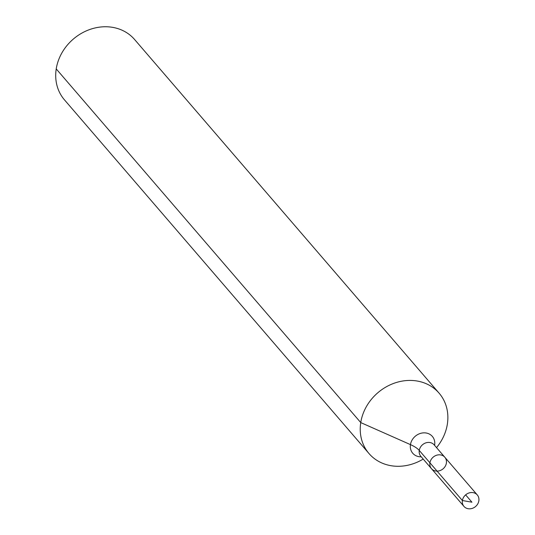 <?xml version="1.0" encoding="UTF-8"?>
<svg xmlns="http://www.w3.org/2000/svg" width="535" height="535" viewBox="0 0 535 535"><rect width="100%" height="100%" fill="white"/><g stroke="black" fill="none" stroke-linecap="round" stroke-linejoin="round"><path stroke-width="0.8" d="M446.384 463.109A8.787 7.657 139.3 0 0 444.812 457.231A8.787 7.657 139.3 0 0 433.156 457.164A8.787 7.657 139.3 0 0 431.491 468.7A8.787 7.657 139.3 0 0 440.171 470.539A8.787 7.657 139.3 0 0 446.384 463.109M436.527 447.608A46.257 40.299 139.3 0 0 447.354 424.135A46.257 40.299 139.3 0 0 439.108 393.171L134.586 39.503A46.257 40.299 139.3 0 0 73.235 39.149A46.257 40.299 139.3 0 0 64.474 99.871L368.996 453.54A46.257 40.299 139.3 0 0 423.205 459.077M439.108 393.171A46.257 40.299 139.3 0 0 377.757 392.817A46.257 40.299 139.3 0 0 368.996 453.54M434.086 444.772L444.812 457.231A8.787 7.657 139.3 0 0 433.156 457.164A8.787 7.657 139.3 0 0 431.491 468.7L463.965 506.411A8.787 7.657 139.3 0 0 472.639 508.25A8.787 7.657 139.3 0 0 478.852 500.82A8.787 7.657 139.3 0 0 477.287 494.942A8.787 7.657 139.3 0 0 468.606 493.103A8.787 7.657 139.3 0 0 462.394 500.526A8.787 7.657 139.3 0 0 463.965 506.411M56.228 68.915L360.75 422.583L410.452 444.618A30.843 10.573 -171.1 0 1 419.259 450.43L462.394 500.526L471.937 502.198M429.926 462.815L462.394 500.526L471.937 502.198L465.631 494.875M434.587 445.354A12.92 11.255 139.3 0 0 434.641 445.053A12.92 11.255 139.3 0 0 424.222 432.842A12.92 11.255 139.3 0 0 410.398 445.02A12.92 11.255 139.3 0 0 421.272 456.823M434.146 444.839A8.787 7.657 139.3 0 0 422.489 444.772A8.787 7.657 139.3 0 0 420.824 456.308L420.764 456.235M420.824 456.308L431.491 468.7M444.812 457.231L477.287 494.942"/></g></svg>
